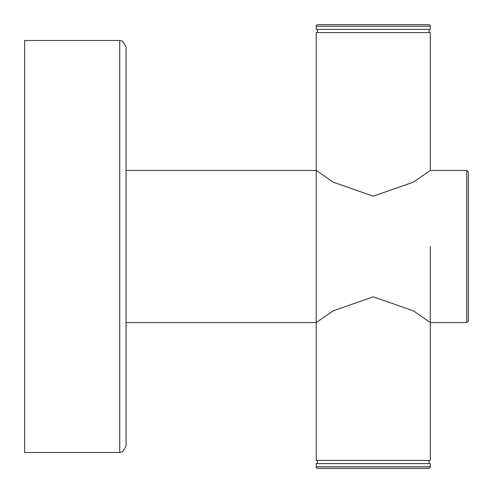 <?xml version="1.0" encoding="UTF-8"?>
<svg xmlns="http://www.w3.org/2000/svg" width="493" height="493" viewBox="0 0 493 493"><rect width="100%" height="100%" fill="white"/><g stroke="black" fill="none" stroke-linecap="round" stroke-linejoin="round"><path stroke-width="0.74" d="M119.731 40.494L24.65 40.494L24.65 452.506L119.731 452.506L122.517 451.859L126.066 446.165L126.066 46.835L122.517 41.141L119.731 40.494L119.731 452.506M468.35 172.02L468.35 320.98L466.766 322.564L466.766 170.436L468.35 172.02M126.066 170.436L316.223 170.436L333.163 182.157L373.269 196.189L413.405 182.145L430.321 170.436L430.321 32.575L316.223 32.575L316.223 460.425L430.321 460.425L430.321 246.5M466.766 322.564L430.321 322.564L413.362 310.83L373.263 296.811L333.182 310.83L316.223 322.564L126.066 322.564M430.321 466.766L430.321 463.599L316.223 463.599L316.223 466.766A1.584 1.584 0 0 0 317.806 468.35L428.731 468.35A1.584 1.584 0 0 0 430.321 466.766L316.223 466.766M429.052 460.425L429.052 463.599M317.492 460.425L317.492 463.599M316.223 29.401L430.321 29.401L430.321 26.234L316.223 26.234L316.223 29.401M428.731 24.65L317.806 24.65L428.731 24.65A1.584 1.584 0 0 1 430.321 26.234M317.806 24.65A1.584 1.584 0 0 0 316.223 26.234M429.052 32.575L429.052 29.401M317.492 32.575L317.492 29.401M466.766 170.436L430.321 170.436"/></g></svg>
